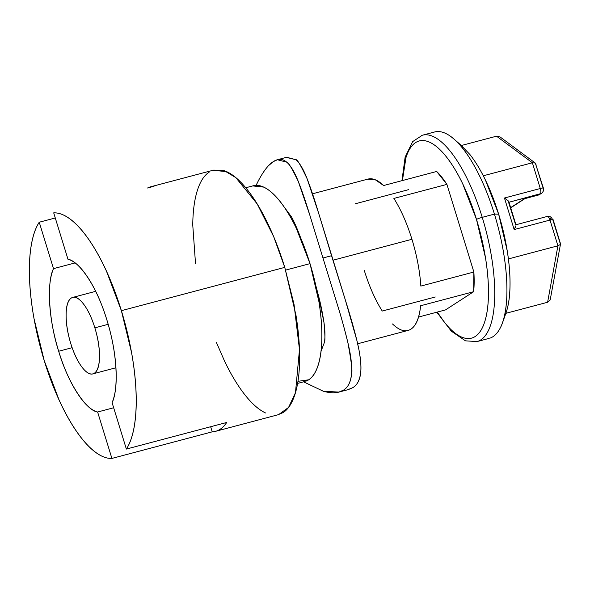 <?xml version="1.0" encoding="UTF-8"?>
<svg xmlns="http://www.w3.org/2000/svg" width="590" height="590" viewBox="0 0 590 590"><rect width="100%" height="100%" fill="white"/><g stroke="black" fill="none" stroke-linecap="round" stroke-linejoin="round"><path stroke-width="0.89" d="M108.184 324.316L94.857 327.841A39.53 13.74 75.2 0 1 93.249 373.758A39.53 13.74 75.2 0 1 70.748 343.446A39.53 13.74 75.2 0 1 72.356 297.53A39.53 13.74 75.2 0 1 94.857 327.841L108.184 324.316M113.664 407.756L97.623 412.012C85.867 410.47 67.511 381.819 58.69 351.249L72.135 347.687L58.69 351.249C63.735 367.659 69.856 381.465 77.039 392.682C84.223 403.892 91.081 410.338 97.623 412.012L111.901 458.423A126.496 43.97 75.2 0 1 44.221 360.608L33.977 318.408C31.447 304.263 29.957 290.877 29.5 278.244C29.043 265.618 29.655 254.496 31.329 244.872C32.996 235.248 35.636 227.703 39.235 222.224L53.513 268.642C50.01 276.813 48.734 288.525 49.685 303.769C50.644 319.013 53.646 334.84 58.69 351.249C48.896 321.307 46.455 282.359 53.513 268.642L39.235 222.224L55.276 217.976L39.235 222.224A126.496 43.97 75.2 0 0 44.221 360.608L59.03 399.858C64.598 412.034 70.476 422.588 76.648 431.511C82.829 440.442 88.942 447.213 94.997 451.837C101.052 456.461 106.687 458.651 111.901 458.423L97.623 412.012L113.664 407.756M321.078 351.131L324.411 342.429C325.215 341.05 325.053 334.294 323.925 322.17C322.332 312.014 320.51 303.164 318.46 295.612L315.893 285.833M305.886 381.184A101.2 35.171 -104.8 0 0 310.008 263.634L287.824 269.519M215.534 431.334L278.591 414.623L288.547 407.454L295.472 392.697L299.477 349.538L294.019 304.27L284.764 267.381L121.378 310.679A126.496 43.97 75.2 0 1 126.371 449.064L226.693 422.477A126.496 43.97 75.2 0 1 215.542 431.327A126.496 43.97 75.2 0 1 212.223 431.836L111.901 458.423L212.223 431.836L210.652 426.725L212.223 431.836C217.924 431.585 222.747 428.465 226.693 422.477L126.371 449.064L112.085 402.646C115.596 394.474 116.872 382.77 115.92 367.518C114.962 352.274 111.96 336.455 106.915 320.046C101.864 303.636 95.75 289.823 88.566 278.613C81.383 267.395 74.517 260.957 67.983 259.283L53.705 212.865C58.919 212.636 64.553 214.834 70.608 219.451C76.663 224.075 82.777 230.852 88.957 239.776C95.13 248.707 101.001 259.253 106.576 271.437L121.378 310.679L131.629 352.879C134.159 367.024 135.648 380.41 136.106 393.043C136.563 405.669 135.951 416.798 134.277 426.415C132.61 436.04 129.97 443.584 126.371 449.064L112.085 402.646C117.55 392.549 118.981 358.786 106.915 320.046C95.093 281.142 76.811 260.131 67.983 259.283L53.705 212.865A126.496 43.97 75.2 0 1 121.378 310.679L284.764 267.381L273.694 236.671L257.203 203.956L235.801 177.597L224.443 170.761L213.779 170.067L150.716 186.779A126.496 43.97 75.2 0 1 154.027 186.278L147.507 188.004M358.838 349.369L356.876 340.423L345.534 300.627L331.558 255.713L322.966 257.992L336.824 302.913C340.541 314.485 344.236 327.775 347.916 342.79C351.36 361.641 352.591 371.722 351.611 373.028C350.88 381.619 348.211 387.298 343.594 390.064L338.955 392.077L348.307 389.599L352.96 387.586C357.577 384.82 360.21 379.141 360.851 370.564C361.146 367.024 360.792 361.759 359.782 354.76M338.955 392.077L323.386 391.281L303.548 381.833M550.964 216.928L552.852 219.871C553.45 219.377 552.498 219.443 549.998 220.07L514.17 229.569L504.457 198.011L540.285 188.512L532.372 162.774L483.284 175.783L532.372 162.774L496.522 136.187L461.395 145.501L496.537 136.187L532.387 162.774M553.081 219.605A4.742 0.502 162.9 0 0 549.998 220.07C551.149 217.725 551.355 216.707 550.61 217.017C551.355 216.707 551.149 217.725 549.998 220.07L557.919 245.809L549.998 220.07A4.742 1.652 -104.8 0 0 547.35 216.419L515.778 224.79M539.902 194.412A4.742 4.418 -122.9 0 1 538.707 194.943A4.742 1.652 75.2 0 1 538.53 195.017A4.742 1.652 -104.8 0 0 538.707 194.943L524.377 198.742L510.645 207.621L524.377 198.742L538.537 195.017L541.421 193.431C543.279 192.016 543.936 190.223 543.375 188.055A4.742 0.502 -17.1 0 1 543.139 188.306L536.022 165.178M490.076 338.092A106.731 37.096 -104.8 0 0 494.427 214.111L482.244 217.341A106.731 37.096 75.2 0 1 477.893 341.315A106.731 37.096 -104.8 0 0 482.244 217.341A4.742 0.502 162.9 0 0 476.499 219.421A101.989 35.444 75.2 0 1 484.029 323.829A101.989 35.444 75.2 0 1 440.605 317.081M504.59 316.432A97.048 33.733 -104.8 0 0 498.639 214.126L494.427 214.111A106.731 37.096 75.2 0 1 500.969 326.624M408.214 330.37A78.271 27.206 -104.8 0 0 420.626 305.753L473.652 291.703A78.271 27.206 -104.8 0 0 473.866 272.027L420.84 286.076A78.271 27.206 -104.8 0 0 411.938 239.289L332.959 260.227L411.938 239.289A78.271 27.206 -104.8 0 0 393.877 198.432L446.903 184.382A78.271 27.206 -104.8 0 0 436.666 171.469L383.633 185.526A78.271 27.206 -104.8 0 0 367.917 179.109M392.498 323.954C399.614 330.761 405.773 332.487 410.957 329.132C416.142 325.776 419.365 317.988 420.626 305.753L473.652 291.703L445.524 309.898L418.553 317.044L445.524 309.898L473.652 291.703L473.866 272.027L446.903 184.382L436.666 171.469L383.633 185.526L374.975 179.552L367.386 179.249M347.628 389.784L352.96 387.586C357.791 384.488 360.424 378.81 360.851 370.564C361.228 362.636 359.9 352.591 356.876 340.423C353.911 328.416 350.128 315.149 345.534 300.627L318.475 212.68C314.514 199.383 310.746 188.114 307.169 178.873C303.57 169.537 299.845 163.157 295.981 159.735L286.29 157.39M515.638 224.856L508.056 200.666L508.698 202.311L540.226 193.955L538.707 194.943L524.805 198.66M560.456 244.245L552.852 219.871M506.581 311.166C508.772 304.138 509.922 295.406 510.033 284.955C510.151 274.512 509.222 263.155 507.245 250.883L498.639 214.126L485.526 180.289C480.548 169.957 475.341 161.365 469.906 154.514L460.923 145.103M448.894 135.258A106.731 37.096 75.2 0 1 494.427 214.111L498.639 214.126A97.048 33.733 -104.8 0 0 475.216 161.881M437.293 312.081L444.484 322.317C450.2 329.522 455.716 334.353 461.041 336.802C466.366 339.257 471.093 339.147 475.216 336.484C479.338 333.815 482.554 328.785 484.847 321.403C487.148 314.013 488.358 304.831 488.476 293.857C488.594 282.883 487.62 270.943 485.541 258.044L476.499 219.421A101.989 35.444 75.2 0 0 430.914 142.861A101.989 35.444 75.2 0 0 402.439 180.54L405.942 157.692C408.236 150.303 411.451 145.28 415.574 142.61C419.697 139.941 424.424 139.83 429.749 142.286C435.073 144.742 440.59 149.565 446.298 156.77C452.014 163.968 457.486 173.003 462.722 183.851L476.499 219.421A4.742 0.502 -17.1 0 1 482.244 217.341A106.731 37.096 -104.8 0 0 421.496 135.494A106.731 37.096 75.2 0 1 482.244 217.341L494.427 214.111A106.731 37.096 -104.8 0 0 433.672 132.263M435.287 296.991L382.261 311.041A78.271 27.206 75.2 0 1 364.2 270.183M408.538 189.67L355.512 203.72M393.877 198.432L446.903 184.382L473.866 272.027L420.84 286.076A78.271 27.206 75.2 0 0 411.938 239.289A78.271 27.206 75.2 0 0 393.877 198.432M508.41 258.929L557.919 245.809L508.41 258.929M547.616 302.257L505.859 313.327L547.616 302.257L557.919 245.809L547.616 302.257L550.182 299.927L547.616 302.257M535.219 163.01L532.372 162.774L540.285 188.512A4.742 0.502 -17.1 0 1 543.375 188.048L535.314 163.076L500.195 137.02L496.522 136.187M535.314 163.076L536.059 164.271M508.056 200.666L504.457 198.011L540.285 188.512C541.03 191.293 541.015 193.107 540.226 193.955A4.742 1.652 -104.8 0 0 540.285 188.512C542.793 187.886 543.744 187.819 543.139 188.306A4.742 4.418 -122.9 0 1 540.226 193.955L538.707 194.943A4.742 4.418 57.1 0 0 539.961 194.376M508.986 202.237L541.421 193.431M515.808 225.852L514.17 229.569L504.457 198.011L506.331 199.287M550.182 299.927L560.5 244.09M553.088 219.613L560.493 243.7L560.301 244.518L557.919 245.809L558.855 245.492M547.166 216.501C548.125 216.22 549.069 217.415 549.998 220.07L514.17 229.569L515.276 227.371M303.577 381.826L323.386 391.281C331.986 393.626 338.719 393.22 343.594 390.064C348.425 386.966 351.102 381.288 351.611 373.028C352.068 365.07 350.836 354.988 347.916 342.79C345.054 330.754 341.359 317.464 336.824 302.913L322.966 257.992L331.558 255.713L318.475 212.68L307.169 178.873C300.885 165.561 297.161 159.182 295.981 159.735L286.733 157.272L277.381 159.75L286.718 162.162C287.972 161.667 291.799 168.017 298.208 181.233L309.78 214.989L322.966 257.992L309.78 214.989C305.745 201.706 301.888 190.452 298.208 181.233C294.499 171.919 290.671 165.569 286.718 162.162C282.588 158.651 278.119 158.474 273.318 161.631L277.381 159.75M256.067 185.356L258.516 180.481C263.774 170.694 268.708 164.411 273.318 161.631L268.797 165.421M147.596 187.981A126.496 43.97 75.2 0 1 150.708 186.779M213.16 170.23L226.774 171.712C233.382 174.758 240.226 180.739 247.306 189.678C254.393 198.609 261.186 209.804 267.668 223.271C274.158 236.73 279.859 251.436 284.764 267.381L295.981 315.289C298.555 331.285 299.764 346.094 299.617 359.708C299.469 373.322 297.972 384.709 295.118 393.869C292.271 403.029 288.289 409.261 283.171 412.572L277.861 414.814M265.596 412.978C258.988 409.932 252.144 403.944 245.056 395.012C237.977 386.074 231.184 374.879 224.694 361.419L216.316 342.237M195.526 263.715L192.753 224.982C192.901 211.368 194.398 199.981 197.244 190.821C200.099 181.661 204.081 175.422 209.199 172.11M285.59 270.109L310.008 263.634A101.2 35.171 -104.8 0 0 252.409 186.034M297.965 381.324L308.74 379.79C312.833 377.143 316.019 372.157 318.298 364.827C320.577 357.496 321.771 348.388 321.897 337.495C322.015 326.609 321.041 314.765 318.983 301.962L310.008 263.634L296.335 228.345C291.143 217.577 285.715 208.617 280.044 201.47C274.38 194.324 268.9 189.538 263.619 187.104L252.727 185.916M283.392 205.932L291.571 216.995C294.683 222.836 297.803 230.026 300.915 238.574L291.571 216.995L283.436 205.999M258.516 180.481L256.134 185.356M315.908 285.892L318.46 295.612L323.925 322.17C325.097 330.282 325.26 337.038 324.411 342.429L321.071 351.161M75.055 262.933L53.513 268.642L75.055 262.933M70.748 343.446C67.555 333.07 66.006 323.453 66.102 314.595C66.198 305.731 67.916 300.229 71.243 298.075C74.576 295.922 78.544 297.751 83.153 303.562C87.763 309.374 91.664 317.472 94.857 327.841C98.051 338.218 99.599 347.834 99.504 356.699C99.4 365.557 97.689 371.066 94.363 373.219C91.03 375.373 87.062 373.544 82.453 367.725C77.843 361.913 73.942 353.823 70.748 343.446M115.935 367.762L93.316 373.75M305.074 381.428L297.618 383.404M436.807 312.213L451.328 331.174L465.481 340.843L477.037 341.573L489.221 338.35M505.999 312.936L502.518 322.782M357.665 343.771L408.118 330.4M368.013 179.08L312.545 193.778M461.697 145.774L453.799 138.938M434.535 132.005L422.351 135.235L412.646 141.622L405.131 157.117L401.945 180.673M524.938 198.624L510.711 207.828M508.846 201.758L515.948 224.849M550.972 216.928L547.336 216.427M253.221 185.784L245.757 187.76M95.676 291.335L72.673 297.434"/></g></svg>
